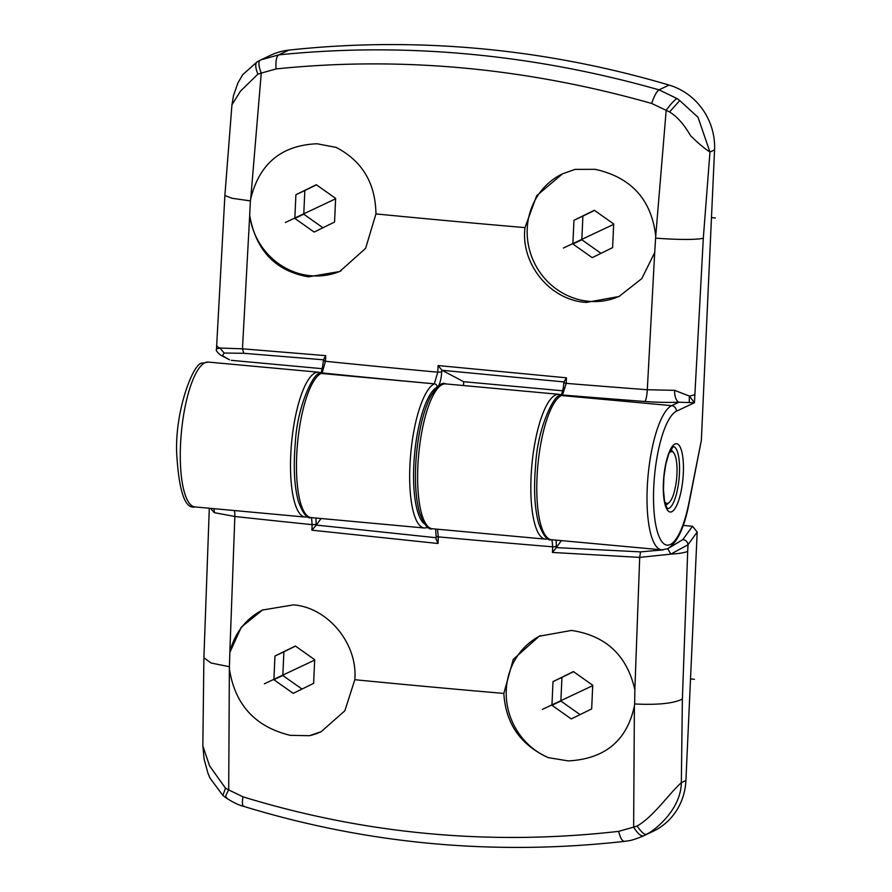 <?xml version="1.0" encoding="UTF-8"?>
<svg xmlns="http://www.w3.org/2000/svg" width="892" height="892" viewBox="0 0 892 892"><rect width="100%" height="100%" fill="white"/><g stroke="black" fill="none" stroke-linecap="round" stroke-linejoin="round"><path stroke-width="1.34" d="M664.652 501.549A25.968 7.281 95.3 0 0 668.231 503.133A25.968 7.281 95.3 0 0 669.234 502.43A25.968 7.281 95.3 0 0 676.649 478.168A25.968 7.281 95.3 0 0 673.783 452.969A25.968 7.281 95.3 0 0 670.55 451.876A25.968 7.281 95.3 0 0 669.111 453.002M683.183 525.399L692.471 526.258L697.187 532.045L685.903 780.533A62.34 59.039 64.8 0 1 652.899 831.444L641.872 836.629M436.233 536.17L435.987 538.712L438.017 543.496L311.888 530.183L316.303 525.076L436.344 537.753M437.437 529.212L438.307 536.872A2159.967 337.89 2.6 0 0 552.694 546.818L551.992 539.749M634.658 703.966L634.859 689.761C627.009 655.386 605.902 635.617 571.504 630.443L539.203 636.219L513.257 659.4L503.835 693.418C505.652 723.568 520.504 744.976 548.368 757.665L568.304 760.909C604.943 758.936 626.964 740.639 634.39 705.996L633.632 827.129L637.089 826.025C653.468 816.849 669.624 792.921 681.332 782.685L682.38 699.06C673.672 703.453 657.761 705.093 634.658 703.966L634.39 705.996M634.859 689.761L639.698 557.389L552.438 552.46L556.363 547.61L556.162 540.128M225.765 797.638L222.866 795.452L225.486 788.182L228.698 789.899L229.378 668.766C234.864 704.647 255.157 726.835 290.257 735.342L309.457 735.699L321.176 731.685L344.858 710.79L354.804 679.715C357.982 644.024 328.033 607.441 293.446 604.876L262.449 610.05L241.297 627.165L229.835 652.52L234.852 516.479A2159.967 337.89 2.6 0 0 312.133 524.652L311.888 530.183M226.668 797.515C224.751 798.184 225.431 795.642 228.698 789.899L243.014 796.835C365.62 834.388 490.823 845.906 618.624 831.366L633.632 827.129C637.657 833.541 640.969 836.451 643.556 835.837L642.864 836.172C629.618 841.524 628.659 840.587 624.4 841.379C494.458 855.907 367.537 844.245 243.65 806.368M637.089 826.025C641.214 831.98 644.325 834.756 646.432 834.332L643.556 835.837M646.432 834.332C656.389 829.46 681.02 808.687 681.332 782.685L685.903 780.533M556.363 547.61L640.523 551.88L639.698 557.389L670.773 554.144A41.556 6.5 2.6 0 0 687.699 551.356L682.38 699.06M540.663 635.55A67.536 63.956 -115.2 0 0 506.344 697.533A67.536 63.956 -115.2 0 0 548.368 757.665M640.523 551.88L663.124 549.873M556.619 547.175L561.369 540.608M668.086 548.491L682.848 539.582A5.196 4.505 -144.2 0 1 688 544.767L670.773 554.144L667.729 548.613M618.624 831.366C620.475 838.513 622.56 841.814 624.879 841.245M243.772 806.413L243.672 806.39C238.532 805.097 232.578 802.187 225.787 797.649M244.564 806.279C242.345 806.847 241.832 803.703 243.014 796.835M225.486 788.182L209.575 765.882L202.852 745.935L204.101 759.103L207.903 773.063L209.899 777.947L222.866 795.452M229.378 668.766L229.835 652.52A67.536 63.956 -115.2 0 1 263.185 609.704M234.306 510.536A10.392 3.869 96.3 0 1 234.852 516.479L214.336 512.677L210.456 508.34M309.457 735.699A67.536 63.956 -115.2 0 0 321.343 731.607M315.958 518.04L316.158 525.31M316.303 525.076L321.053 518.508M316.192 524.507L312.133 524.652L311.564 517.639M213.768 508.652A10.392 8.965 -71.7 0 1 214.336 512.677M261.1 59.753L270.889 55.148A62.34 59.039 64.8 0 1 288.796 50.119A1038.946 983.898 64.8 0 1 479.818 48.625A1038.946 983.898 64.8 0 1 669.111 85.086A62.34 59.039 64.8 0 1 714.548 149.878L701.346 440.447L688.97 503.735A5.196 1.751 -168.7 0 0 688.836 503.177L701.346 440.447M714.548 149.878L709.965 152.03L697.99 117.253L679.749 100.551L669.524 111.968C676.961 116.384 683.974 124.3 690.575 135.718C698.124 143.166 704.591 148.607 709.965 152.03L703.309 238.309L694.444 402.727L678.935 402.225A10.392 4.806 87.9 0 1 674.608 390.339L689.36 396.07L694.444 402.727L676.392 411.234A67.536 18.944 95.3 0 0 653.747 487.121A67.536 18.944 95.3 0 0 670.338 544.499A67.536 18.944 95.3 0 0 688.836 503.177M562.696 390.796L463.695 381.698L463.517 385.545M229.411 359.744L222.509 355.696L224.104 353.042L243.817 353.299L242.468 348.817L325.703 355.64L323.573 359.643M322.28 368.697L231.318 360.335M463.695 381.698L441.964 370.269L438.106 365.553L566.465 377.818L563.989 381.843M564.123 381.943L441.964 370.269M428.461 527.44L424.402 528.008A72.731 20.405 95.3 0 1 410.264 459.648A72.731 20.405 95.3 0 1 434.315 383.839L437.794 372.187A2159.967 337.89 -177.4 0 1 325.435 361.282L322.123 372.945A3.122 2.955 64.8 0 0 320.652 373.202L319.637 373.681A3.122 2.955 -115.2 0 1 321.109 373.425L322.123 372.945A2170.359 339.517 -177.4 0 0 434.326 383.828A3.111 2.955 64.7 0 1 437.158 387.184M231.942 104.81L224.884 195.515L232.076 198.28L250.384 200.89L249.682 215.329C255.904 250.474 275.461 270.978 308.353 276.843L339.696 271.525L365.597 248.377L375.956 213.913C375.454 183.15 362.185 160.984 336.173 147.414L317.117 143.768C281.493 145.251 259.36 163.604 250.719 198.816L261.256 73.088L257.911 74.125L240.494 91.118L231.953 104.788L233.537 95.388L237.874 83.056L242.713 74.694L257.186 61.771L260.152 60.21C258.189 61.749 258.557 66.041 261.256 73.088L276.085 68.929C275.55 61.158 276.409 56.475 278.683 54.88C341.402 48.469 404.611 48.19 468.289 54.066C532.056 59.931 595.622 71.862 658.998 89.847C656.635 91.441 654.193 95.979 651.695 103.461C525.355 67.669 400.151 56.151 276.085 68.929M341.09 270.845A67.536 63.956 -115.2 0 1 310.695 275.74A67.536 63.956 -115.2 0 1 249.693 215.329L242.468 348.817L219.956 348.025A41.556 6.5 -177.4 0 1 216.689 345.293L216.522 348.962L219.956 348.025L224.104 353.042M669.524 111.968L666.179 110.318L655.731 236.057C651.461 199.596 631.268 177.352 595.176 169.324L575.084 169.38L562.584 173.784L536.672 195.716L524.987 227.616C520.426 263.954 550.342 300.559 586.412 302.41L619.037 296.478L641.794 278.605L654.706 252.57L647.302 389.737A2159.967 337.89 -177.4 0 1 566.208 383.359L566.465 377.818M669.111 85.086L658.998 89.847L677.039 98.544C674.408 100.016 670.784 103.94 666.179 110.318L651.695 103.461M250.384 200.89L250.719 198.816M257.186 61.771L260.877 59.864L278.683 54.88L288.796 50.119M323.807 359.844L243.817 353.299M323.406 360.725L323.484 359.42M216.522 348.962C215.563 350.065 216.968 352.128 220.737 355.183A5.196 4.951 -62.3 0 0 220.737 355.183A5.196 4.951 -62.3 0 0 222.509 355.696M677.039 98.544L679.749 100.551M655.731 236.057L654.706 252.57A67.536 63.956 -115.2 0 1 654.695 252.626M676.392 411.234A5.196 4.917 -115.2 0 0 671.654 405.659L678.935 402.225A51.959 8.139 -177.4 0 1 644.816 401.467A10.392 1.929 -85.7 0 0 647.302 389.737L674.608 390.339M562.763 173.695A67.536 63.956 -115.2 0 0 528.566 245.824A67.536 63.956 -115.2 0 0 588.753 301.306A67.536 63.956 -115.2 0 0 619.817 296.111M563.844 382.724L566.208 383.359L562.54 395A3.122 2.955 64.8 0 0 561.068 395.256L559.953 395.78A3.122 2.955 -115.2 0 1 561.425 395.524L562.54 395A2170.359 339.517 -177.4 0 0 644.816 401.478M295.363 646.02L274.959 656.033L273.889 679.704L293.212 693.374L313.605 683.361L314.686 659.69L295.363 646.02M295.508 646.12L283.89 651.818L282.82 675.5L301.998 689.059M274.959 656.033L283.89 651.818M273.889 679.704L282.82 675.5M573.411 671.587L553.018 681.599L551.936 705.271L571.259 718.93L591.664 708.928L592.734 685.246L573.411 671.587M573.556 671.687L561.949 677.385L560.867 701.056L580.056 714.626M553.018 681.599L561.949 677.385M551.936 705.271L560.867 701.056M594.362 210.289L573.957 220.302L572.887 243.973L592.21 257.643L612.603 247.63L613.685 223.959L594.362 210.289M594.507 210.389L582.9 216.087L581.818 239.77L600.996 253.328M573.957 220.302L582.9 216.087M572.887 243.973L581.818 239.77M316.303 184.722L295.91 194.735L294.828 218.406L314.151 232.076L334.556 222.063L335.626 198.392L316.303 184.722M316.448 184.834L304.841 190.531L303.771 214.203L322.949 227.761M295.91 194.735L304.841 190.531M294.828 218.406L303.771 214.203M711.47 217.626L715.373 217.982M690.519 678.923L694.433 679.28M264.4 683.785L314.664 660.091M285.351 222.487L335.615 198.793M563.398 248.054L613.663 224.36M542.459 709.352L592.712 685.658M208.327 362.085L202.473 363.167C194.121 361.126 175.166 408.882 176.627 452.255C178.824 491.102 184.945 509.332 195.002 506.924A72.731 20.405 -84.7 0 1 180.875 438.563A72.731 20.405 -84.7 0 1 204.926 362.743A72.731 20.405 -84.7 0 1 208.327 362.085L318.555 372.209A72.731 20.405 95.3 0 0 315.155 372.878A72.731 20.405 95.3 0 0 291.104 448.698A72.731 20.405 95.3 0 0 305.231 517.059L308.264 516.803M445.666 383.906C442.12 381.687 436.991 386.113 430.256 397.174C423.399 411.29 418.794 430.357 416.441 454.396C414.423 478.134 415.449 497.524 419.519 512.565C424.146 524.92 428.416 530.305 432.341 528.744A72.731 20.405 -84.7 0 1 418.214 460.383A72.731 20.405 -84.7 0 1 442.265 384.563A72.731 20.405 -84.7 0 1 445.666 383.906L558.871 394.309A72.731 20.405 95.3 0 0 555.471 394.978A72.731 20.405 95.3 0 0 531.42 470.786A72.731 20.405 95.3 0 0 545.547 539.147L548.58 538.902M438.017 543.496A2597.37 728.619 -84.7 0 1 438.307 536.872L436.099 536.304L435.642 529.045M556.407 546.651L552.694 546.818L552.438 552.46M503.835 693.418A2155.039 337.12 -177.4 0 1 354.804 679.715M697.187 532.045L688 544.767L687.699 551.356M692.471 526.258L682.848 539.582M229.233 666.692L211.047 663.001L203.9 657.75L202.841 745.935M671.821 511.696A34.286 9.622 -84.7 0 1 663.403 482.561A34.286 9.622 -84.7 0 1 674.898 444.038A34.286 9.622 -84.7 0 1 683.328 473.173A34.286 9.622 -84.7 0 1 671.821 511.696M441.774 370.124A2594.259 727.727 -84.7 0 0 441.685 372.02A13.503 3.791 -84.7 0 1 437.169 387.184A69.609 19.524 95.3 0 0 414.535 454.675A69.609 19.524 95.3 0 0 424.904 524.184M438.106 365.553A2597.37 728.597 95.3 0 0 437.794 372.187L441.685 372.042M320.418 373.347C321.421 372.767 322.413 368.563 323.395 360.736L325.435 361.282L325.703 355.64M375.956 213.913A2155.039 337.12 2.6 0 0 524.987 227.616M257.911 74.125C255.224 67.491 255.023 63.354 257.309 61.704M424.402 528.008L311.197 517.605A72.731 20.405 -84.7 0 1 297.058 449.245A72.731 20.405 -84.7 0 1 321.109 373.425L434.315 383.839M655.81 238.164C678.89 239.825 694.723 239.881 703.309 238.309M689.271 402.058L689.36 396.07A41.556 6.5 2.6 0 0 694.823 394.52M661.741 549.84L551.512 539.705A72.731 20.405 -84.7 0 1 537.374 471.344A72.731 20.405 -84.7 0 1 561.425 395.524L671.654 405.659A72.731 20.405 95.3 0 0 647.603 481.468A72.731 20.405 95.3 0 0 661.741 549.84L667.584 548.747C677.229 542.838 684.354 527.841 688.97 503.735M673.304 446.569A31.164 8.742 -84.7 0 1 679.28 475.971A31.164 8.742 -84.7 0 1 668.989 508.351A31.164 8.742 -84.7 0 1 667.595 508.641L667.528 508.63M673.783 452.969L670.951 449.245M669.234 502.43L665.778 505.574M558.871 394.309L561.213 394.855M432.341 528.744L545.547 539.147M209.297 508.239L203.9 657.75M195.002 506.924L305.231 517.059M318.555 372.209L320.83 372.745M224.884 195.515L216.689 345.293M311.197 517.605C307.272 519.166 302.99 513.781 298.374 501.427C294.293 486.385 293.267 466.995 295.285 443.268C297.17 404.712 314.642 371.351 319.637 373.681M229.512 359.788L220.737 355.172M563.822 382.791C563.476 388.399 562.473 392.603 560.834 395.401M551.512 539.705C547.588 541.266 543.306 535.869 538.69 523.526C534.609 508.485 533.583 489.095 535.601 465.356C537.497 426.811 554.958 393.439 559.953 395.78M563.9 381.586L563.844 382.768M673.237 446.558L668.866 453.627L665.778 464.409L663.904 477.064L663.447 489.73L664.518 500.869L665.978 506.098L667.617 508.652"/></g></svg>

